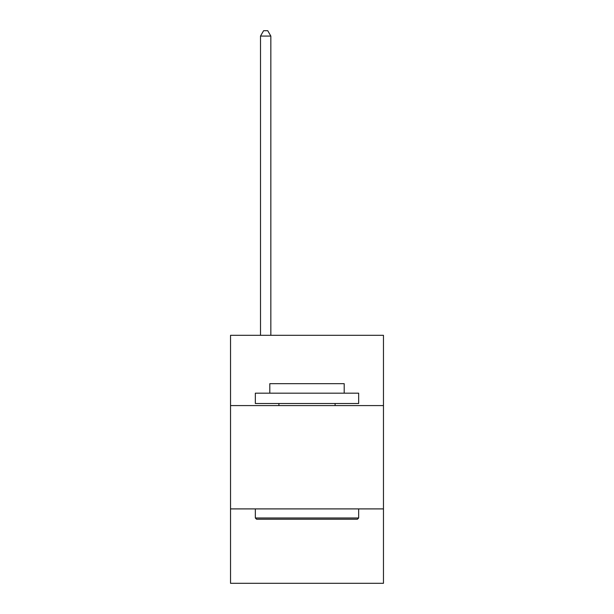 <?xml version="1.0" encoding="UTF-8"?>
<svg xmlns="http://www.w3.org/2000/svg" width="614" height="614" viewBox="0 0 614 614"><rect width="100%" height="100%" fill="white"/><g stroke="black" fill="none" stroke-linecap="round" stroke-linejoin="round"><path stroke-width="0.92" d="M383.466 405.578L383.466 335.313L230.534 335.313L230.534 405.578L383.466 405.578L383.466 583.3L230.534 583.3L230.534 405.578M383.466 508.906L230.534 508.906M256.575 519.237L255.34 517.993L358.66 517.993L357.425 519.237L256.575 519.237M358.66 393.175L358.66 403.505L255.34 403.505L255.34 393.175L358.66 393.175M269.799 393.175L269.799 383.673L344.201 383.673L344.201 393.175M358.66 508.906L358.66 517.993M255.34 508.906L255.34 517.993M335.106 403.505L335.106 405.578M278.894 403.505L278.894 405.578M270.835 335.313L270.835 36.072L260.505 36.072L260.505 335.313M260.505 36.072L263.606 30.7L267.735 30.7L270.835 36.072"/></g></svg>
